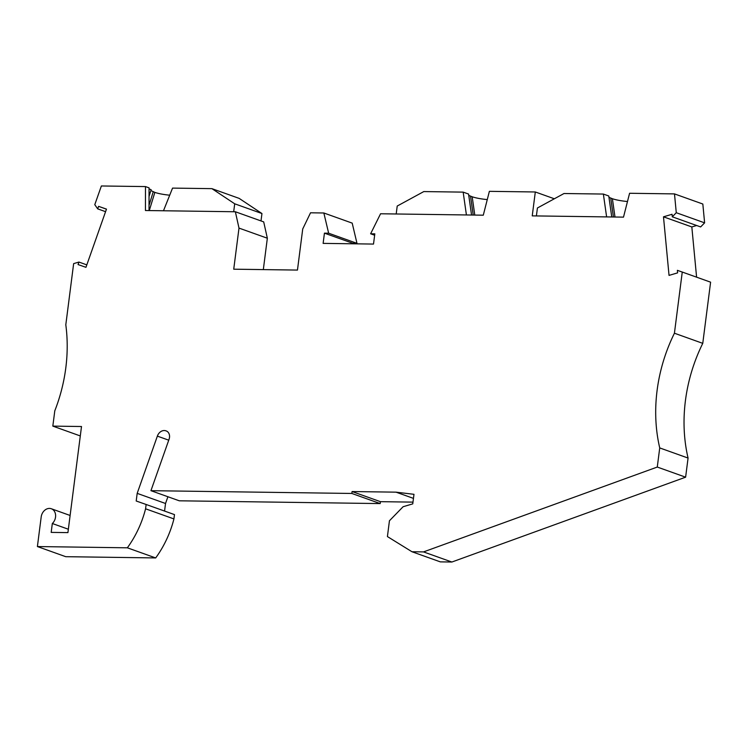 <?xml version="1.0" encoding="UTF-8"?>
<svg xmlns="http://www.w3.org/2000/svg" width="748" height="748" viewBox="0 0 748 748"><rect width="100%" height="100%" fill="white"/><g stroke="black" fill="none" stroke-linecap="round" stroke-linejoin="round"><path stroke-width="1.12" d="M423.527 551.902L451.867 562.029L440.32 561.87L411.97 551.744L423.527 551.902L657.277 467.051L659.727 447.921A146.393 117.24 -70.3 0 1 674.425 333.215L682.26 272.048L677.379 270.337L677.613 272.861L669.039 275.395L663.485 216.817L672.059 214.283L672.293 216.808L676.276 212.713L674.49 193.9L629.582 193.274L623.495 217.135L532.239 215.873L535.306 191.974L554.343 198.781M70.116 515.475L51.322 508.752A8.78 7.031 -70.3 0 1 55.595 515.148A8.78 7.031 -70.3 0 1 52.323 523.506L51.182 532.389L67.918 532.613L81.504 426.519L52.828 426.117L54.791 410.83A146.393 117.24 -70.3 0 0 65.805 324.8L73.641 263.623L78.942 262.062L78.063 264.568L85.955 267.326L106.478 209.113L98.586 206.345L97.698 208.86L94.781 204.672L101.373 185.972L145.486 186.579L145.449 210.515L235.358 211.759L238.995 228.093L233.731 269.196L297.461 270.075L302.725 228.972L310.532 212.797L323.847 212.984L328.643 233.208L324.436 233.152L323.127 243.381L373.514 244.072L374.823 233.844L370.615 233.787L380.564 213.769L483.292 215.19L489.379 191.338L535.306 191.974M51.322 508.752A8.78 7.031 -70.3 0 0 41.196 516.924L37.4 546.554L127.347 547.807A92.715 74.248 -70.3 0 0 145.579 508.799L146.131 504.479L136.201 501.001L137.183 493.362L157.361 436.121A7.807 6.255 -70.3 0 1 165.897 430.829A7.807 6.255 -70.3 0 1 166.037 430.885A6.835 5.47 -70.3 0 1 166.224 430.942A6.835 5.47 -70.3 0 1 169.085 439.188L150.937 490.679L179.286 500.805L380.18 503.582L380.433 501.674L352.084 491.548L351.841 493.456L150.937 490.679M411.97 551.744L387.417 536.568L389.437 520.767L403.107 506.723L412.756 503.872L413.981 494.316L396.01 492.156L352.084 491.548M412.98 502.123L380.433 501.674M164.56 511.062L165.532 503.488L167.907 496.737M37.4 546.554L65.74 556.69L155.687 557.933A92.715 74.248 -70.3 0 0 173.929 518.925L174.48 514.605L146.131 504.479M263.324 269.598L267.345 238.219L263.698 221.894L235.358 211.759M323.847 212.984L352.196 223.119L356.983 243.343L352.785 243.278L352.719 243.783M672.293 216.808L700.642 226.934L704.616 222.848L702.83 204.026L674.49 193.9M696.669 225.513L691.825 226.943L696.594 277.171M451.867 562.029L685.617 477.177L688.067 458.057A146.393 117.24 -70.3 0 1 702.765 343.351L710.6 282.174L682.26 272.048M413.457 498.383L396.01 492.156M685.617 477.177L657.277 467.051M663.485 216.817L691.825 226.943M396.197 213.984L397.216 206.046L423.807 191.572L463.162 192.124L468.566 194.05L471.549 215.031M468.762 195.396L472.184 196.78C475.924 198.033 480.945 198.968 487.275 199.594M466.415 214.957L463.162 192.124M370.615 233.787L374.645 235.227M352.785 243.278L324.436 233.152M328.643 233.208L356.983 243.343M267.345 238.219L238.995 228.093M233.685 211.74L234.704 203.802L211.908 188.646L172.554 188.103L163.475 210.768M234.704 203.802L261.95 213.535L261.005 220.931M145.486 186.579L149.058 187.86L149.02 210.571M149.048 196.425L151.124 189.665L149.058 188.926M169.712 195.2C163.532 194.573 158.576 193.648 154.855 192.395L150.853 190.562M261.95 213.535L239.154 198.379L211.908 188.646M98.586 206.345L106.459 209.169M105.571 211.675L97.698 208.86M52.828 426.117L80.298 435.944M52.323 523.506L68.349 529.229M173.929 518.925L145.579 508.799M155.687 557.933L127.347 547.807M165.532 503.488L137.183 493.362M380.18 503.582L351.841 493.456M86.815 264.876L78.942 262.062M536.4 215.929L537.419 207.991L564.011 193.517L603.365 194.059L608.769 195.995L611.752 216.967M606.619 216.901L603.365 194.059M704.616 222.848L676.276 212.713M608.966 197.332L612.388 198.725C616.128 199.978 621.158 200.913 627.479 201.53M702.765 343.351L674.425 333.215M688.067 458.057L659.727 447.921M474.784 215.078L472.184 196.78M473.213 215.05L470.539 196.191M149.03 205.373L153.209 191.806M154.855 192.395L149.273 210.571M168.739 440.179L157.361 436.121M614.987 217.013L612.388 198.725M613.416 216.995L610.742 198.136"/></g></svg>
